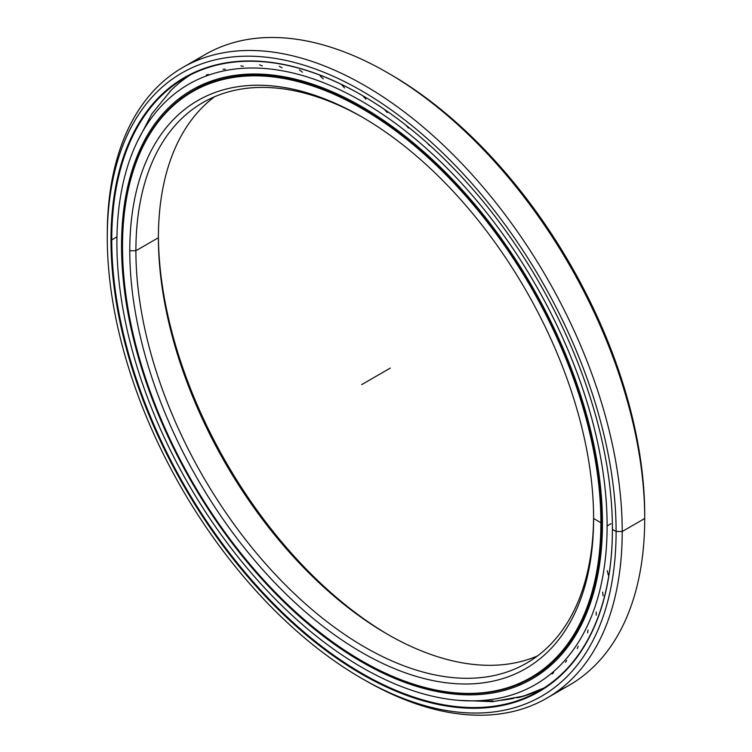 <?xml version="1.0" encoding="UTF-8"?>
<svg xmlns="http://www.w3.org/2000/svg" width="752" height="752" viewBox="0 0 752 752"><rect width="100%" height="100%" fill="white"/><g stroke="black" fill="none" stroke-linecap="round" stroke-linejoin="round"><path stroke-width="1.13" d="M388.765 634.989A327.966 189.354 60 0 1 158.399 235.978A327.966 189.354 -120 0 0 388.765 634.989M158.399 237.735A323.651 186.863 -120 0 0 387.252 634.124A323.651 186.863 -120 0 0 537.436 655.97A323.651 186.863 60 0 1 292.368 555.559A323.651 186.863 60 0 1 158.399 237.735L135.896 250.726A323.651 186.863 -120 0 0 277.168 576.436A323.651 186.863 -120 0 0 526.569 663.142A323.651 186.863 -120 0 0 593.601 516.737A323.651 186.863 60 0 1 363.987 646.673A323.651 186.863 60 0 1 135.896 250.726L129.786 250.726A327.966 189.354 -120 0 0 361.693 652.398A327.966 189.354 -120 0 0 593.601 518.504A327.966 189.354 60 0 1 361.693 652.398A327.966 189.354 60 0 1 129.786 250.726A327.966 189.354 60 0 1 361.693 116.833A327.966 189.354 60 0 1 593.601 518.504A327.966 189.354 -120 0 0 361.703 116.833A327.966 189.354 -120 0 0 129.786 250.726L135.896 250.726A323.651 186.863 60 0 1 363.235 117.726A323.651 186.863 -120 0 0 202.927 102.563A323.651 186.863 -120 0 0 135.896 250.726L158.399 237.735A323.651 186.863 60 0 1 214.564 96.745A323.651 186.863 -120 0 0 158.399 237.735M602.455 522.245L601.647 522.715A338.804 195.614 -120 0 0 362.079 107.762A338.804 195.614 -120 0 0 122.501 246.073A338.804 195.614 60 0 1 192.672 90.973A338.804 195.614 60 0 1 453.757 181.749A338.804 195.614 60 0 1 601.647 522.715L602.455 522.245L601.647 522.715A338.804 195.614 60 0 1 531.485 677.815A338.804 195.614 60 0 1 361.881 660.923A338.804 195.614 -120 0 0 362.079 661.027A338.804 195.614 -120 0 0 601.647 522.715L600.886 522.715A338.268 195.304 60 0 1 361.693 660.811A338.268 195.304 60 0 1 122.501 246.515A338.268 195.304 60 0 1 361.693 108.42A338.268 195.304 60 0 1 600.886 522.715A338.268 195.304 -120 0 0 361.693 108.42A338.268 195.304 -120 0 0 122.501 246.515A338.268 195.304 -120 0 0 361.693 660.811A338.268 195.304 -120 0 0 600.886 522.715L593.601 518.504M216.125 79.496A338.804 195.614 -120 0 0 197.861 87.984A338.804 195.614 60 0 1 216.125 79.496M553.143 663.245A338.804 195.614 60 0 1 536.665 674.817A338.804 195.614 -120 0 0 553.143 663.245L531.485 677.815M536.712 691.408A354.239 204.516 60 0 1 516.474 697.771A354.239 204.516 -120 0 0 536.712 691.408M514.011 698.298A354.239 204.516 60 0 1 498.886 700.497A354.239 204.516 -120 0 0 514.011 698.298M492.945 700.902A354.239 204.516 60 0 1 479.992 700.967A354.239 204.516 -120 0 0 492.945 700.902M519.472 697.32A354.023 204.394 -120 0 0 521.409 696.794A354.023 204.394 -120 0 0 535.922 691.737A354.023 204.394 60 0 1 519.472 697.32M190.19 75.012A354.023 204.394 -120 0 0 171.071 90.325A354.023 204.394 -120 0 0 169.736 91.659A354.023 204.394 60 0 1 190.19 75.012M388.784 73.461A359.794 207.731 60 0 1 644.718 514.979L644.718 518.504L622.214 531.495L616.104 531.495L622.214 531.495A364.109 210.222 -120 0 0 364.748 85.559A364.109 210.222 -120 0 0 107.282 234.21L107.282 237.735A359.794 207.731 60 0 1 361.693 90.842A359.794 207.731 60 0 1 616.104 531.495A359.794 207.731 60 0 1 361.693 678.379A359.794 207.731 60 0 1 107.282 237.735L107.282 234.21A364.109 210.222 60 0 1 182.698 67.53A364.109 210.222 60 0 1 463.279 165.073A364.109 210.222 60 0 1 622.214 531.495L644.718 518.504A364.109 210.222 -120 0 0 485.783 152.083A364.109 210.222 -120 0 0 205.202 54.529A364.109 210.222 -120 0 0 194.298 61.636A364.109 210.222 60 0 1 387.252 72.568A364.109 210.222 60 0 1 644.718 518.504L644.718 514.979A359.794 207.731 -120 0 0 390.307 74.326L387.252 72.568M182.398 78.744A359.794 207.731 -120 0 0 180.988 80.276A359.794 207.731 60 0 1 182.398 78.744M523.495 696.192L544.063 687.939A354.023 204.394 60 0 1 518.213 697.649A354.023 204.394 -120 0 0 548.499 685.542M116.955 236.861L111.747 239.869A354.023 204.394 -120 0 0 266.283 596.139A354.023 204.394 -120 0 0 539.09 690.985A354.023 204.394 -120 0 0 612.41 529.145A354.023 204.394 60 0 1 361.985 673.397A354.023 204.394 60 0 1 111.747 239.869L110.986 239.869A354.559 204.704 -120 0 0 361.693 674.112A354.559 204.704 -120 0 0 612.41 529.361L612.41 529.361A354.559 204.704 -120 0 0 361.703 95.119A354.559 204.704 -120 0 0 110.986 239.869L111.747 239.869A354.023 204.394 60 0 1 361.891 95.231A354.023 204.394 -120 0 0 185.067 77.804A354.023 204.394 -120 0 0 111.747 239.869L116.955 236.861M361.693 678.379L364.748 680.146A364.109 210.222 -120 0 0 622.214 531.495A364.109 210.222 60 0 1 546.798 698.176L569.302 685.185A364.109 210.222 -120 0 0 644.718 518.504A364.109 210.222 60 0 1 557.702 691.079M546.798 698.176A364.109 210.222 60 0 1 363.216 679.253M612.41 528.919L612.41 529.361A354.559 204.704 60 0 1 361.693 674.112A354.559 204.704 60 0 1 110.986 239.869A354.559 204.704 60 0 1 361.693 95.119A354.559 204.704 60 0 1 612.41 529.361L616.104 531.495A359.794 207.731 -120 0 0 361.693 90.842A359.794 207.731 -120 0 0 107.282 237.735A359.794 207.731 -120 0 0 361.693 678.389A359.794 207.731 -120 0 0 616.104 531.495L622.214 531.495L644.718 518.504L644.718 514.979M116.898 242.924A346.634 200.126 60 0 1 188.686 84.243A346.634 200.126 60 0 1 455.797 177.115A346.634 200.126 60 0 1 607.108 525.949L611 523.702L607.108 525.949A346.634 200.126 60 0 1 535.311 684.63A346.634 200.126 60 0 1 268.201 591.768A346.634 200.126 60 0 1 116.898 242.924A346.634 200.126 -120 0 0 362.003 667.466A346.634 200.126 -120 0 0 607.108 525.949A346.634 200.126 -120 0 0 362.003 101.417A346.634 200.126 -120 0 0 116.898 242.924M122.51 245.067L121.551 245.613A340.045 196.328 -120 0 0 269.987 587.829A340.045 196.328 -120 0 0 532.021 678.934A340.045 196.328 -120 0 0 602.455 523.26A340.045 196.328 -120 0 0 454.02 181.053A340.045 196.328 -120 0 0 191.976 89.949A340.045 196.328 -120 0 0 121.551 245.613L122.51 245.067M518.41 684.583L520.45 684.123M553.651 672.523L552.165 673.952M566.67 660.444L565.495 662.343M578.156 646.259L577.329 648.609M588.036 630.054L587.585 632.855M596.214 611.968L596.186 615.221M602.643 592.134L603.076 595.828M607.278 570.702L608.227 574.838M384.451 109.444L387.252 112.574M406.024 125.264L408.458 128.037M427.371 143.143L429.326 145.437M448.342 162.977L449.724 164.632M181.693 97.375L180.273 98.907M206.358 74.993L208.342 74.42M223.071 69.259L225.309 69.184M240.884 65.875L243.338 66.336M259.647 64.869L262.307 65.885M279.227 66.242L282.066 67.84M299.465 69.964L302.454 72.183M320.22 75.999L323.332 78.894M341.352 84.365L344.529 87.909M362.821 95.767L365.895 99.17M121.551 245.613A340.045 196.328 60 0 1 362.003 106.784A340.045 196.328 60 0 1 602.455 523.26A340.045 196.328 60 0 1 362.003 662.089A340.045 196.328 60 0 1 121.551 245.613M390.307 368.095L361.693 384.61M216.115 79.505L192.672 90.973M544.307 687.977L547.118 686.52L544.326 687.958M171.071 90.325L151.838 113.872L137.014 142.25M459.237 700.375L492.739 701.635L524.012 696.042M205.202 54.529L182.698 67.53M188.686 84.243L192.578 82.006M535.311 684.63L539.203 682.384"/></g></svg>
